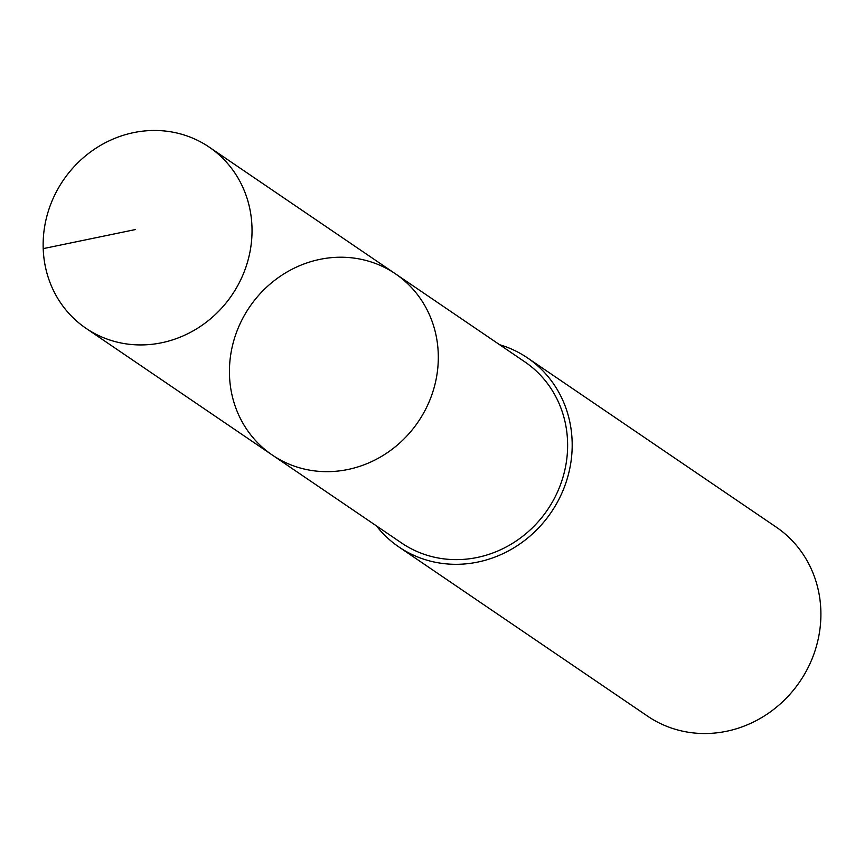 <?xml version="1.0" encoding="UTF-8"?>
<svg xmlns="http://www.w3.org/2000/svg" width="864" height="864" viewBox="0 0 864 864"><rect width="100%" height="100%" fill="white"/><g stroke="black" fill="none" stroke-linecap="round" stroke-linejoin="round"><path stroke-width="1.3" d="M395.496 273.866L524.815 361.865A109.544 101.984 124.2 0 1 560.52 484.596A109.544 101.984 124.2 0 1 451.613 559.526A109.544 101.984 124.2 0 1 401.587 543.002L272.246 455.015A109.544 101.995 -55.8 0 0 418.198 421.816A109.544 101.995 -55.8 0 0 395.496 273.866A109.544 101.995 -55.8 0 0 345.449 257.332A109.544 101.995 -55.8 0 0 236.531 332.284A109.544 101.995 -55.8 0 0 272.246 455.015A109.544 101.995 -55.8 0 0 418.198 421.816A109.544 101.995 -55.8 0 0 395.496 273.866L209.218 147.128A109.555 102.006 124.2 0 1 244.933 269.87A109.555 102.006 124.2 0 1 136.004 344.822A109.555 102.006 124.2 0 1 85.968 328.288A109.555 102.006 124.2 0 1 50.242 205.546A109.555 102.006 124.2 0 1 159.17 130.583A109.555 102.006 124.2 0 1 209.218 147.128M499.63 344.725A114.318 106.445 124.2 0 1 527.504 357.912A114.318 106.445 124.2 0 1 564.775 486A114.318 106.445 124.2 0 1 451.116 564.203A114.318 106.445 124.2 0 1 398.887 546.955A114.318 106.445 124.2 0 1 376.402 525.863M527.504 357.912L776.218 527.116A114.318 106.445 124.2 0 1 813.488 655.204A114.318 106.445 124.2 0 1 699.818 733.417A114.318 106.445 124.2 0 1 647.6 716.159L398.887 546.955M135.562 229.522L43.2 248.638M272.246 455.015L85.968 328.288"/></g></svg>

